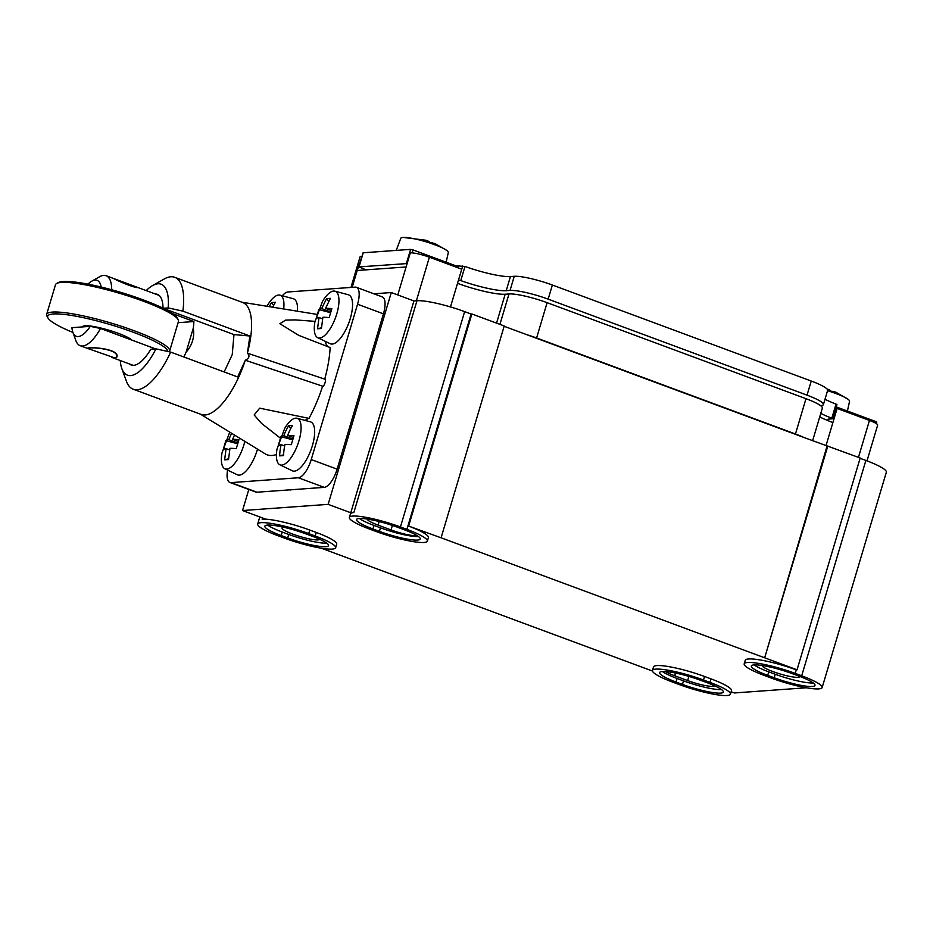 <?xml version="1.0" encoding="UTF-8"?>
<svg xmlns="http://www.w3.org/2000/svg" width="933" height="933" viewBox="0 0 933 933"><rect width="100%" height="100%" fill="white"/><g stroke="black" fill="none" stroke-linecap="round" stroke-linejoin="round"><path stroke-width="1.4" d="M832.061 392.012L832.259 391.335A69.042 26.206 110.3 0 1 835.735 392.187A69.042 26.206 110.3 0 1 836.539 392.595A69.042 26.206 110.3 0 1 839.373 394.857L832.248 392.21A24.806 3.907 -163.4 0 0 827.536 390.705M847.409 411.045L849.566 401.307A24.806 3.907 -163.4 0 0 847.875 399.149A24.806 3.907 -163.4 0 0 832.248 392.222A69.042 26.206 -69.7 0 0 827.419 389.108L826.976 388.979M455.386 266.85L455.701 265.753L464.984 266.476A37.308 5.878 -163.4 0 0 510.433 276.576L514.258 276.296L510.048 290.42A29.844 4.7 16.6 0 1 548.161 299.143L807.033 395.16A29.844 4.7 16.6 0 1 823.407 404.572A29.844 4.7 16.6 0 1 820.702 405.645L820.597 405.645M823.407 404.572L827.618 390.449A29.844 4.7 -163.4 0 0 811.244 381.037L552.371 285.02A29.844 4.7 -163.4 0 0 514.258 276.296M824.994 399.266A37.308 5.878 -163.4 0 0 836.026 404.094L836.948 404.642L832.737 418.765L828.072 419.162M875.294 422.987L875.725 421.541L836.271 406.916M875.725 421.541L876.752 422.136L876.32 423.594M363.159 253.006L359.018 266.908L407.126 263.561M406.403 263.491L410.613 249.368L363.217 252.785M410.613 249.368L412.992 249.916L412.106 252.878M455.701 265.753L412.992 249.916M430.801 243.186L431.011 242.51L435.279 243.758A69.042 26.206 110.3 0 1 438.113 246.032L430.999 243.385A24.806 3.907 -163.4 0 0 403.371 237.437A24.806 3.907 -163.4 0 0 403.021 237.448A24.806 3.907 -163.4 0 0 400.782 238.312L396.222 250.406M446.149 262.208L448.318 252.481A24.806 3.907 -163.4 0 0 446.627 250.324L435.279 243.758M446.627 250.324A24.806 3.907 -163.4 0 0 430.999 243.385A69.042 26.206 -69.7 0 0 426.159 240.282L403.371 237.437M462.71 265.975L458.5 280.087L460.774 280.6A37.308 5.878 -163.4 0 0 506.222 290.699L510.048 290.42M820.783 413.377A37.308 5.878 -163.4 0 0 831.828 418.217L832.737 418.765M366.051 269.859L359.018 266.908M231.606 433.274L228.748 439.641L237.833 443.012M321.477 327.751L317.558 328.789L321.442 328.509L322.876 317.267A59.385 9.353 -163.4 0 1 329.186 317.582L331.856 308.613A59.385 9.353 -163.4 0 0 325.547 308.298L330.434 298.35L326.55 298.63L328.649 301.464M292.635 439.793L280.915 436.644L278.244 445.612L281.101 444.644L284.658 445.962M229.635 449.928L226.078 448.61A59.385 9.353 16.6 0 0 223.209 449.578L225.891 440.609A59.385 9.353 16.6 0 1 228.748 439.641M225.891 440.609L237.612 443.77M273.637 305.418L271.526 302.595L275.398 302.315A59.385 54.137 85.9 0 0 272.716 307.214M293.359 437.507L287.667 435.396L293.977 435.699L291.306 444.668L284.985 444.365A59.385 54.137 -94.1 0 0 283.55 455.596L279.667 455.875A59.385 54.137 -94.1 0 1 281.101 444.644M279.667 455.875L283.585 454.837M238.335 441.472L232.632 439.361A59.385 9.353 16.6 0 1 238.941 439.676L236.271 448.633A59.385 9.353 16.6 0 0 229.961 448.33L228.527 459.561L224.643 459.841L228.562 458.779M234.475 435.035L232.632 439.361M322.55 318.864L318.993 317.547A59.385 9.353 -163.4 0 0 316.135 318.526L318.806 309.558L330.527 312.695M317.558 328.789L318.993 317.547M292.869 439.046L283.784 435.676A59.385 54.137 -94.1 0 1 288.659 425.716L292.542 425.436A59.385 54.137 -94.1 0 0 287.667 435.396M280.915 436.644L283.784 435.676M331.25 310.421L325.547 308.298M271.526 302.595A59.385 54.137 85.9 0 0 269.252 306.654M290.769 428.562L288.659 425.716M90.256 326.352L71.934 327.67A29.844 11.324 110.3 0 0 72.856 332.206L75.865 340.58A37.308 14.158 110.3 0 0 80.168 345.676A37.308 14.158 110.3 0 0 100.531 328.474L90.256 326.352A29.844 11.324 110.3 0 1 72.856 332.206M87.97 284.157A29.844 11.324 110.3 0 1 91.784 281.171A29.844 11.324 110.3 0 1 101.172 287.049M186.11 352.196L193.294 328.113C194.694 337 192.303 345.035 186.11 352.196A37.308 14.158 110.3 0 1 183.801 356.966M178.086 322.678L193.877 321.547A37.308 14.158 110.3 0 1 193.294 328.113M226.078 448.61L224.643 459.841M155.554 348.884L100.531 328.474M87.877 348.441L87.515 348.406C87.177 346.446 120.474 348.417 116.823 357.141L115.295 358.132L111.657 357.351L133.174 365.339M87.515 348.406L80.168 345.676M91.784 281.171L99.528 276.786A37.308 14.158 110.3 0 1 106.117 275.725A37.308 14.158 110.3 0 1 111.703 289.766M172.757 313.71L193.877 321.547M159.123 295.388L137.606 287.411C137.571 288.764 121.208 282.699 113.464 278.454L106.117 275.725M163.707 308.531L233.973 334.597L232.235 354.657L224.153 371.94M330.749 311.949L321.663 308.578A59.385 9.353 -163.4 0 0 318.806 309.558M129.419 363.94A37.682 14.298 110.3 0 0 131.168 364.99A37.682 14.298 110.3 0 0 150.808 349.234L155.951 348.86A48.493 18.403 110.3 0 1 121.815 368.512A48.493 18.403 110.3 0 1 120.275 360.558M155.356 293.988A37.682 14.298 110.3 0 1 157.374 294.338A37.682 14.298 110.3 0 1 163.018 308.193M163.158 308.263L168.162 307.913L182.88 311.144L249.881 335.997L247.408 353.175L324.742 379.136C326.97 377.748 324.113 387.323 322.643 386.204L245.332 360.231L237.67 376.955L170.669 352.103L155.951 348.86M146.213 290.606A48.493 18.403 110.3 0 1 152.569 285.58A48.493 18.403 110.3 0 1 168.162 307.913M321.663 308.578L326.55 298.63M170.669 352.103A59.689 22.649 110.3 0 1 133.221 389.224A59.689 22.649 110.3 0 1 126.34 381.072L121.815 368.512M233.973 334.597L249.881 335.997M247.408 353.175C250.044 355.811 249.344 358.167 245.321 360.243L322.643 386.204M152.569 285.58L164.196 279.002A59.689 22.649 110.3 0 1 174.739 277.311A59.689 22.649 110.3 0 1 182.88 311.144M244.819 441.367A24.806 9.412 110.3 0 1 243.886 444.866A24.806 9.412 110.3 0 1 224.783 468.728A24.806 9.412 110.3 0 1 221.972 453.03L229.658 432.317A24.806 9.412 110.3 0 1 229.763 432.142M336.801 313.815A24.806 9.412 110.3 0 1 317.698 337.676A24.806 9.412 110.3 0 1 314.887 321.967L322.573 301.254A24.806 9.412 110.3 0 1 334.947 291.189A24.806 9.412 110.3 0 1 336.801 313.815M266.931 306.269L267.549 305.231A24.806 9.412 110.3 0 1 279.912 295.155A24.806 9.412 110.3 0 1 283.667 308.986M298.922 440.901A24.806 9.412 110.3 0 1 279.807 464.762A24.806 9.412 110.3 0 1 277.008 449.065L284.693 428.352A24.806 9.412 110.3 0 1 297.056 418.276A24.806 9.412 110.3 0 1 298.922 440.901M245.286 360.231A59.689 22.649 110.3 0 1 201.178 414.427L133.221 389.224M174.739 277.311L242.685 302.514A59.689 22.649 110.3 0 1 247.572 352.499M827.664 420.515L827.979 419.453M291.283 489.743A7.651 2.904 110.3 0 1 290.035 489.907A7.651 2.904 110.3 0 1 289.906 489.848L324.229 487.364A18.648 7.079 110.3 0 0 337.128 469.171L311.237 459.561A18.648 7.079 110.3 0 1 298.338 477.766L231.081 482.618A18.648 7.079 110.3 0 1 229.856 482.454A18.648 7.079 110.3 0 1 227.594 470.092M360.756 389.912A7.651 2.904 110.3 0 1 359.811 393.085L383.44 313.838L357.549 304.24L311.237 459.561M257.508 449.146A26.112 9.913 110.3 0 1 257.368 449.636A26.112 9.913 110.3 0 1 237.25 474.745L224.783 468.728M334.947 291.189L348.324 294.758A26.112 9.913 110.3 0 1 350.283 318.573A26.112 9.913 110.3 0 1 330.177 343.694L317.698 337.676M279.912 295.155L293.289 298.723A26.112 9.913 110.3 0 1 297.44 311.214M297.056 418.276L310.432 421.844A26.112 9.913 110.3 0 1 312.392 445.659A26.112 9.913 110.3 0 1 292.286 470.78L279.807 464.762M280.052 437.869L261.543 423.407L254.161 414.975L259.689 408.164L309.021 418.381A29.844 11.324 -69.7 0 0 305.114 420.421M324.731 379.078A74.605 28.305 110.3 0 0 330.13 347.554L298.723 335.355L279.865 323.716L285.638 320.112L295.073 319.891L315.004 321.36M325.22 341.303A29.844 11.324 -69.7 0 0 328.474 346.983M276.425 454.523A74.605 28.305 110.3 0 1 265.275 453.893L200.385 414.135M322.608 386.204A74.605 28.305 110.3 0 1 309.021 418.381M450.487 306.934L457.532 283.329A37.308 5.878 -163.4 0 0 505.173 294.233L508.998 293.953L499.925 324.381M457.52 283.329L461.73 269.205L429.378 257.205A14.916 2.344 -163.4 0 0 410.322 252.843L406.112 266.966L357.199 270.488L361.946 256.575M361.409 256.377A14.916 2.344 -163.4 0 0 360.045 256.913L350.948 287.434M319.832 539.356A19.768 3.114 16.6 0 1 318.106 539.915A19.768 3.114 16.6 0 1 296.379 535.379A19.768 3.114 16.6 0 1 282.011 527.915A19.768 3.114 16.6 0 1 283.539 527.215M267.654 525.081A29.844 4.7 -163.4 0 0 282.256 532.043L288.729 534.434A29.844 4.7 -163.4 0 0 326.748 543.169M417.063 535.6A19.768 3.114 16.6 0 1 391.044 529.932L378.098 525.127A19.768 3.114 16.6 0 1 367.229 519.051M359.368 518.468A29.844 4.7 -163.4 0 0 373.97 525.419L380.442 527.821A29.844 4.7 -163.4 0 0 418.462 536.557M835.793 408.526L837.111 408.432L826.008 445.659M867.002 460.867L877.65 425.133A14.916 2.344 -163.4 0 0 869.463 420.433L837.111 408.432M812.631 440.703L822.358 408.094A29.844 4.7 -163.4 0 0 805.984 398.694L547.111 302.677A29.844 4.7 -163.4 0 0 508.998 293.953M819.722 416.911A37.308 5.878 -163.4 0 0 832.901 422.556M714.62 685.778A19.768 3.114 16.6 0 1 687.644 680.565L674.699 675.772A19.768 3.114 16.6 0 1 665.579 671.55M662.43 671.503A29.844 4.7 -163.4 0 0 677.043 678.466L683.516 680.868A29.844 4.7 -163.4 0 0 721.524 689.592M799.954 676.518A19.768 3.114 16.6 0 1 799.931 676.612A19.768 3.114 16.6 0 1 798.135 677.335A19.768 3.114 16.6 0 1 776.874 672.95A19.768 3.114 16.6 0 1 762.016 665.486M754.144 664.891A29.844 4.7 -163.4 0 0 768.757 671.853L775.23 674.256A29.844 4.7 -163.4 0 0 813.238 682.979M731.157 691.761L734.399 692.962L806.38 687.773M682.455 684.402A29.844 4.7 -163.4 0 0 723.285 692.041A29.844 4.7 -163.4 0 0 706.922 682.629L700.45 680.227A29.844 4.7 -163.4 0 0 659.619 672.588A29.844 4.7 -163.4 0 0 675.993 682L682.455 684.402L683.516 680.868M679.399 684.612L672.926 682.221A37.308 5.878 16.6 0 1 652.47 670.454A37.308 5.878 16.6 0 1 703.505 680.017L709.978 682.408A37.308 5.878 16.6 0 1 730.434 694.175A37.308 5.878 16.6 0 1 679.399 684.612M287.679 537.968A29.844 4.7 -163.4 0 0 328.509 545.618A29.844 4.7 -163.4 0 0 312.135 536.207L305.662 533.804A29.844 4.7 -163.4 0 0 264.832 526.165A29.844 4.7 -163.4 0 0 281.206 535.565L287.679 537.968L288.729 534.434M282.314 295.796A18.648 7.079 110.3 0 1 287.912 291.982L355.17 287.131A18.648 7.079 110.3 0 1 356.394 287.294A18.648 7.079 110.3 0 1 357.549 304.24M379.393 531.355A29.844 4.7 -163.4 0 0 420.223 538.994A29.844 4.7 -163.4 0 0 403.849 529.594L397.376 527.192A29.844 4.7 -163.4 0 0 356.546 519.553A29.844 4.7 -163.4 0 0 372.92 528.953L379.393 531.355L380.442 527.821M400.432 526.97L406.905 529.373A37.308 5.878 16.6 0 1 427.372 541.128A37.308 5.878 16.6 0 1 376.337 531.577L369.865 529.174A37.308 5.878 16.6 0 1 349.397 517.418A37.308 5.878 16.6 0 1 400.432 526.97L464.634 311.622L471.107 314.024L407.954 525.839L441.087 537.793L504.228 325.967L471.865 313.966L408.724 525.78M536.592 337.979L795.464 433.997A29.844 4.7 16.6 0 1 803.71 437.39L526.818 334.69A29.844 4.7 16.6 0 1 536.592 337.979L547.111 302.677M774.18 677.778A29.844 4.7 -163.4 0 0 814.999 685.428A29.844 4.7 -163.4 0 0 798.636 676.017L792.164 673.614A29.844 4.7 -163.4 0 0 751.333 665.975A29.844 4.7 -163.4 0 0 767.707 675.387L774.18 677.778L775.23 674.256M795.219 673.393L801.692 675.795A37.308 5.878 16.6 0 1 822.148 687.563A37.308 5.878 16.6 0 1 771.113 677.999L764.652 675.597A37.308 5.878 16.6 0 1 744.184 663.841A37.308 5.878 16.6 0 1 795.219 673.393L796.269 669.871A37.308 5.878 -163.4 0 0 745.234 660.307L744.184 663.841M860.086 458.301L865.882 460.447L801.692 675.795M284.623 538.189L278.151 535.787A37.308 5.878 16.6 0 1 257.683 524.031A37.308 5.878 16.6 0 1 308.718 533.583L315.191 535.985A37.308 5.878 16.6 0 1 335.658 547.741A37.308 5.878 16.6 0 1 284.623 538.189M335.658 547.741L336.708 544.219A37.308 5.878 -163.4 0 0 316.24 532.451L309.768 530.061A37.308 5.878 -163.4 0 0 262.126 519.156L265.182 518.935L242.533 510.538L328.136 504.356L350.785 512.765L413.925 300.951L416.981 300.729A37.308 5.878 16.6 0 1 464.634 311.622M289.906 489.848L256.972 492.216A18.648 7.079 110.3 0 1 255.747 492.053L229.856 482.454M356.394 287.294L382.273 296.904A18.648 7.079 110.3 0 1 383.44 313.838M359.811 393.085L337.128 469.171M350.785 512.765L353.84 512.544A37.308 5.878 -163.4 0 0 350.458 513.885L349.397 517.418M471.107 314.024L471.865 313.966M413.925 300.951L391.277 292.542L373.911 293.802M526.818 334.69L504.135 326.282M827.816 445.997L764.675 657.812L797.039 669.812L860.179 457.998L803.71 437.39M797.039 669.812L796.269 669.871M822.148 687.563L886.35 472.215A37.308 5.878 -163.4 0 0 865.882 460.447M441.087 537.793L764.675 657.812L827.058 446.044M730.434 694.175L731.495 690.642A37.308 5.878 -163.4 0 0 711.028 678.886L704.555 676.483A37.308 5.878 -163.4 0 0 653.52 666.932L652.47 670.454M652.47 671.049L321.244 548.196M248.808 489.487L242.533 510.538M391.277 292.542L328.136 504.356M427.372 541.128L428.422 537.595A37.308 5.878 -163.4 0 0 407.954 525.839L406.905 529.373M178.145 319.634L177.142 317.826A62.674 9.866 -163.4 0 0 143.076 299.808A62.674 9.866 -163.4 0 0 58.557 282.477L56.738 283.434A64.167 10.1 16.6 0 1 143.274 301.184A64.167 10.1 16.6 0 1 178.145 319.634A64.167 10.1 16.6 0 1 178.471 321.407L169.631 351.065A64.167 10.1 16.6 0 1 169.2 351.776M72.937 332.451A62.674 9.866 16.6 0 1 47.98 317.978L46.977 316.182A64.167 10.1 16.6 0 1 46.65 314.398L55.49 284.752A64.167 10.1 16.6 0 1 56.738 283.434M46.65 314.398A64.167 10.1 16.6 0 1 111.027 323.051A64.167 10.1 16.6 0 1 169.631 351.065M137.233 287.364L137.244 287.271C137.093 288.472 121.395 282.652 113.814 278.582L137.244 287.271M47.98 317.978A62.674 9.866 16.6 0 1 103.983 322.795A62.674 9.866 16.6 0 1 167.835 351.473M82.629 326.9L82.687 326.678A26.112 4.117 16.6 0 1 105.254 329.162A26.112 4.117 16.6 0 1 132.031 340.16M114.981 358.004L87.854 348.522C87.55 346.586 119.972 348.697 116.462 357.047L114.981 358.004M510.433 276.576L506.222 290.699M552.371 285.02L548.161 299.143M811.244 381.037L807.033 395.16M836.026 404.094L831.828 418.217M458.091 266.302L457.671 267.701M460.774 280.6L464.984 266.476M505.173 294.233L496.554 323.133M675.993 682L677.043 678.466M281.206 535.565L282.256 532.043M372.92 528.953L373.97 525.419M805.984 398.694L795.464 433.997M416.386 300.764L429.378 257.205M397.773 294.956L406.112 266.966M352.173 287.352L357.199 270.488M378.098 525.127L379.171 521.547M391.044 529.932L392.385 525.431M858.453 457.357L869.463 420.433M674.699 675.772L675.515 673.043M687.644 680.565L688.881 676.413M767.707 675.387L768.757 671.853M262.126 519.156L262.488 517.932M298.338 477.766L324.229 487.364M256.972 492.216L231.081 482.618M353.84 512.544L416.981 300.729M709.978 682.408L711.028 678.886M703.505 680.017L704.555 676.483M315.191 535.985L316.24 532.451M308.718 533.583L309.768 530.061M835.735 392.187L847.875 399.149M358.843 266.978L363.054 252.855M241.892 302.21L316.719 314.339M257.683 524.031L259.794 516.94M116.462 357.047L116.788 355.963"/></g></svg>
